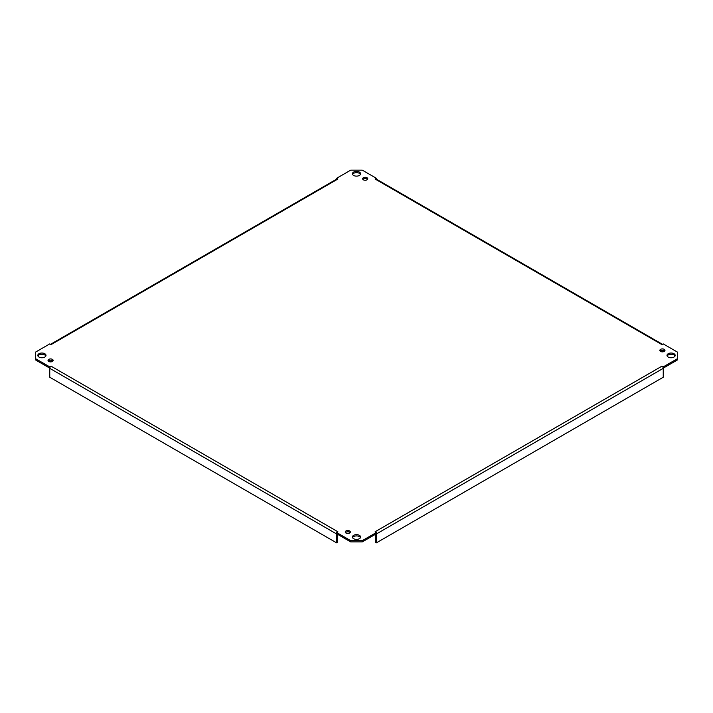 <?xml version="1.0" encoding="UTF-8"?>
<svg xmlns="http://www.w3.org/2000/svg" width="713" height="713" viewBox="0 0 713 713"><rect width="100%" height="100%" fill="white"/><g stroke="black" fill="none" stroke-linecap="round" stroke-linejoin="round"><path stroke-width="1.07" d="M336.598 179.159L336.598 178.303L337.864 179.034A1.791 1.034 -120 0 0 336.973 178.945L50.498 344.334M337.864 179.034L51.024 344.637A1.791 1.034 -120 0 0 50.944 344.593M51.024 344.637L49.758 343.907L35.65 352.053L35.65 358.737L49.758 366.883L51.024 366.152A1.791 1.034 120 0 0 49.758 368.345L49.758 377.239L336.598 542.843L336.598 533.957A1.791 1.034 120 0 1 336.607 533.752M663.242 368.14L677.35 359.994L677.35 358.737L663.242 366.883L663.233 368.131M362.293 541.889L376.402 533.752L376.402 532.495L362.293 540.641L350.707 540.641L336.598 532.495L336.598 533.752L350.707 541.889L362.293 541.889L362.293 540.641M35.65 358.737L35.65 359.994L49.758 368.14L49.758 366.883M360.448 537.655A4.091 2.362 0 0 0 356.5 535.918A4.091 2.362 0 0 0 352.552 537.655M675.042 356.028A4.091 2.362 0 0 0 671.093 354.29A4.091 2.362 0 0 0 667.145 356.028M360.448 174.391A4.091 2.362 0 0 0 356.5 172.653A4.091 2.362 0 0 0 352.552 174.391M45.855 356.028A4.091 2.362 0 0 0 41.907 354.29A4.091 2.362 0 0 0 37.958 356.028M350.128 532.638A2.558 1.479 0 0 0 347.81 531.791A2.558 1.479 0 0 0 345.493 532.638M664.73 351.01A2.558 1.479 0 0 0 662.404 350.154A2.558 1.479 0 0 0 660.086 351.01M367.507 179.409A2.558 1.479 0 0 0 365.19 178.562A2.558 1.479 0 0 0 362.872 179.409M52.914 361.036A2.558 1.479 0 0 0 50.596 360.19A2.558 1.479 0 0 0 48.27 361.036M336.598 178.303L350.707 170.157L362.293 170.157L376.402 178.303L376.402 179.159M51.024 366.152L337.873 531.755L336.598 532.495M376.402 532.495L375.136 531.764A1.791 1.034 60 0 1 375.207 531.809M375.127 531.755L661.976 366.152L663.242 366.883M662.056 344.593A1.791 1.034 -60 0 0 661.976 344.637L663.242 343.907L677.35 352.053L677.35 358.737M661.976 344.637L375.127 179.034L376.402 178.303M353.603 538.698A4.091 2.362 180 0 1 352.409 537.023A4.091 2.362 180 0 1 356.5 534.661A4.091 2.362 180 0 1 360.591 537.023A4.091 2.362 180 0 1 358.069 539.215A4.091 2.362 180 0 1 353.603 538.698M668.197 357.07A4.091 2.362 180 0 1 667.003 355.395A4.091 2.362 180 0 1 671.093 353.033A4.091 2.362 180 0 1 675.193 355.395A4.091 2.362 180 0 1 672.662 357.578A4.091 2.362 180 0 1 668.197 357.07M353.603 175.443A4.091 2.362 180 0 1 352.409 173.767A4.091 2.362 180 0 1 356.5 171.405A4.091 2.362 180 0 1 360.591 173.767A4.091 2.362 180 0 1 358.069 175.951A4.091 2.362 180 0 1 353.603 175.443M39.01 357.07A4.091 2.362 180 0 1 37.807 355.395A4.091 2.362 180 0 1 41.907 353.033A4.091 2.362 180 0 1 45.997 355.395A4.091 2.362 180 0 1 43.475 357.578A4.091 2.362 180 0 1 39.01 357.07M346.001 533.057A2.558 1.479 180 0 1 345.252 532.014A2.558 1.479 180 0 1 347.81 530.534A2.558 1.479 180 0 1 350.368 532.014A2.558 1.479 180 0 1 348.791 533.377A2.558 1.479 180 0 1 346.001 533.057M660.595 351.429A2.558 1.479 180 0 1 659.846 350.377A2.558 1.479 180 0 1 662.404 348.907A2.558 1.479 180 0 1 664.971 350.377A2.558 1.479 180 0 1 663.384 351.75A2.558 1.479 180 0 1 660.595 351.429M363.38 179.828A2.558 1.479 180 0 1 362.632 178.785A2.558 1.479 180 0 1 365.19 177.305A2.558 1.479 180 0 1 367.748 178.785A2.558 1.479 180 0 1 366.17 180.148A2.558 1.479 180 0 1 363.38 179.828M48.778 361.455A2.558 1.479 180 0 1 48.029 360.413A2.558 1.479 180 0 1 50.596 358.933A2.558 1.479 180 0 1 53.154 360.413A2.558 1.479 180 0 1 51.568 361.776A2.558 1.479 180 0 1 48.778 361.455M376.393 533.752A1.791 1.034 60 0 1 376.402 533.957L376.402 542.843L375.314 542.219L375.314 534.376M661.976 366.152A1.791 1.034 60 0 1 663.242 368.345L663.242 377.239L376.402 542.843M337.686 534.376L337.686 542.219L336.598 542.843M350.707 540.641L350.707 541.889M663.242 350.235L663.242 351.776M662.154 351.848L662.154 350.163M375.136 179.034A1.791 1.034 -60 0 1 376.027 178.945L662.502 344.334M376.402 533.957L663.242 368.345M49.758 368.345L336.598 533.957"/></g></svg>
